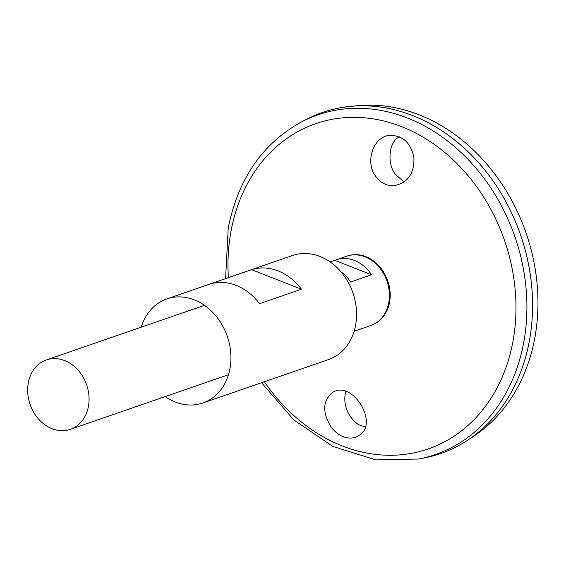 <?xml version="1.0" encoding="UTF-8"?>
<svg xmlns="http://www.w3.org/2000/svg" width="566" height="566" viewBox="0 0 566 566"><rect width="100%" height="100%" fill="white"/><g stroke="black" fill="none" stroke-linecap="round" stroke-linejoin="round"><path stroke-width="0.85" d="M141.245 327.176A55.065 44.877 70.9 0 1 166.871 298.905A55.065 44.877 70.9 0 1 227.27 336.296A55.065 44.877 70.9 0 1 202.833 402.999A55.065 44.877 70.9 0 1 165.222 396.575M166.871 298.905L292.523 255.499A55.065 44.877 70.9 0 1 352.922 292.891A55.065 44.877 70.9 0 1 328.485 359.594L202.833 402.999M209.703 284.125L251.587 269.657A55.065 44.877 70.9 0 1 301.437 289.219L259.546 303.687A55.065 44.877 -109.1 0 0 209.703 284.125M251.587 269.657L301.437 289.219M331.223 427.21C322.188 412.487 322.57 400.954 332.384 392.613C352.13 378.987 380.402 424.535 358.25 435.962C353.778 438.516 348.769 438.749 343.208 436.655C338.617 434.815 334.619 431.667 331.223 427.21M375.859 176.542C380.635 182.917 386.663 185.966 393.936 185.69C407.548 183.136 414.22 173.911 413.937 158.006C411.149 143.403 403.381 135.84 390.632 135.324C373.723 135.451 364.32 161.77 375.859 176.542M418.868 459.005A179.733 146.488 70.9 0 0 514.975 236.913A179.733 146.488 70.9 0 0 302.272 121.499L306.991 119.079A180.483 147.103 70.9 0 1 520.578 234.975A180.483 147.103 70.9 0 1 424.068 457.993L418.868 459.005L375.782 459.875L332.971 446.475L293.874 420.014L261.542 382.715M322.62 112.408A180.483 147.103 70.9 0 1 351.274 106.274A180.483 147.103 70.9 0 1 520.593 234.968A180.483 147.103 70.9 0 1 466.816 440.73A180.483 147.103 70.9 0 1 440.482 453.599M351.274 106.274L358.42 105.63A178.729 145.667 70.9 0 1 526.097 233.072A178.729 145.667 70.9 0 1 472.836 436.832L466.816 440.73M345.798 391.545C340.987 409.685 354.981 424.528 361.518 425.717L365.219 426.771M404.166 181.948L396.278 175.205C387.186 166.326 387.781 142.222 399.306 136.823M330.183 261.959L334.831 260.353A36.712 29.92 70.9 0 1 336.218 259.822L346.725 256.193A36.712 29.92 70.9 0 1 378.222 266.169A36.712 29.92 70.9 0 1 388.771 302.69A36.712 29.92 70.9 0 1 370.695 325.591L360.188 329.221A36.712 29.92 70.9 0 1 358.78 329.66M28.3 382.849A36.712 29.92 70.9 0 1 46.37 359.955A36.712 29.92 70.9 0 1 86.64 384.88A36.712 29.92 70.9 0 1 70.347 429.346A36.712 29.92 70.9 0 1 38.842 419.378A36.712 29.92 70.9 0 1 28.3 382.849M354.125 331.266L361.568 328.697A36.712 29.92 70.9 0 1 360.188 329.221M336.218 259.822A36.712 29.92 70.9 0 1 371.565 274.765L350.623 282.002A36.712 29.92 -109.1 0 0 340.909 271.744M334.831 260.353L371.565 274.765M228.381 277.658A172.106 140.269 70.9 0 1 231.048 230.999A172.106 140.269 70.9 0 1 430.606 141.875A172.106 140.269 70.9 0 1 488.168 402.525A172.106 140.269 70.9 0 1 264.336 381.753M349.668 255.379A36.613 29.842 70.9 0 1 387.76 280.856A36.613 29.842 70.9 0 1 373.518 324.41M302.272 121.499C262.879 142.943 238.194 178.474 228.218 228.098L225.579 278.628M70.347 429.346L228.452 374.727M46.37 359.955L204.482 305.336"/></g></svg>
